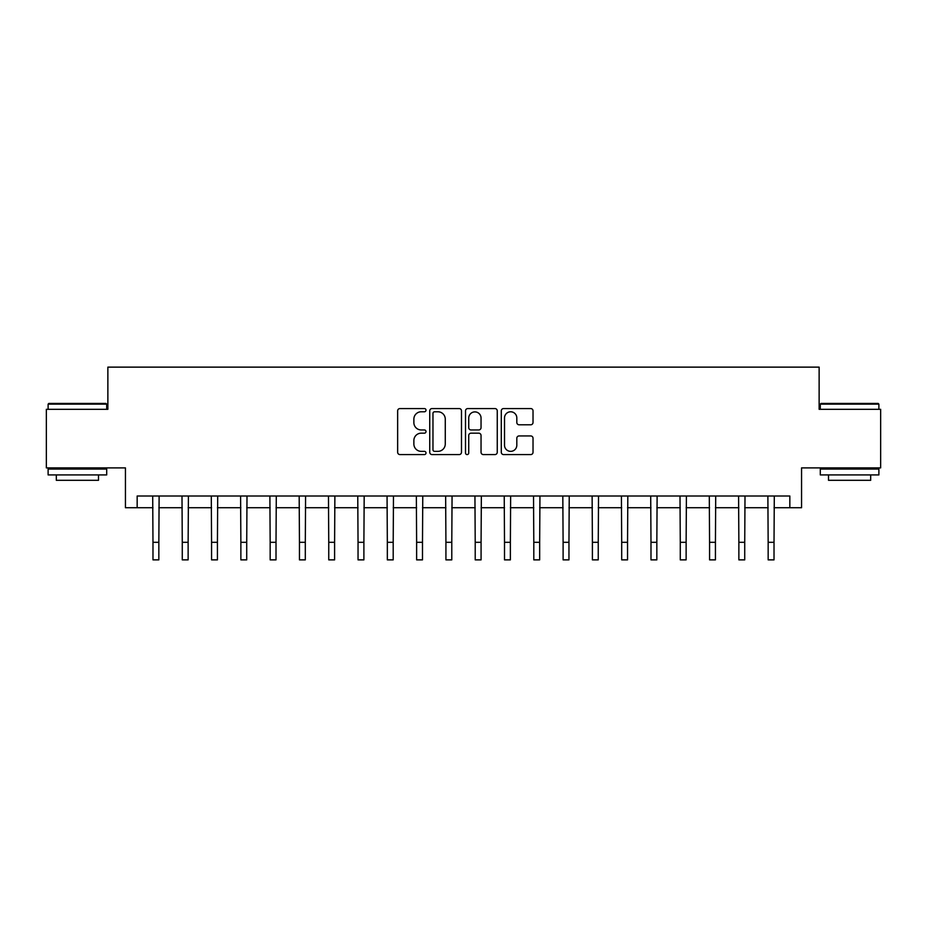 <?xml version="1.0" encoding="UTF-8"?>
<svg xmlns="http://www.w3.org/2000/svg" width="927" height="927" viewBox="0 0 927 927"><rect width="100%" height="100%" fill="white"/><g stroke="black" fill="none" stroke-linecap="round" stroke-linejoin="round"><path stroke-width="1.39" d="M426.003 410.174A1.611 1.611 0 0 0 424.392 408.564L399.954 408.564A2.306 2.306 0 0 0 397.648 410.87L397.648 452.272A2.306 2.306 0 0 0 399.954 454.578L424.392 454.578A1.611 1.611 0 0 0 426.003 452.967A1.611 1.611 0 0 0 424.392 451.356L421.229 451.356A7.358 7.358 0 0 1 413.871 443.987L413.871 440.545A7.358 7.358 0 0 1 421.229 433.176L424.392 433.176A1.611 1.611 0 0 0 426.003 431.565A1.611 1.611 0 0 0 424.392 429.954L421.229 429.954A7.358 7.358 0 0 1 413.871 422.596L413.871 419.143A7.358 7.358 0 0 1 421.229 411.785L424.392 411.785A1.611 1.611 0 0 0 426.003 410.174M530.731 424.786A2.306 2.306 0 0 0 533.025 422.48L533.025 410.87A2.306 2.306 0 0 0 530.731 408.564L503.581 408.564A2.306 2.306 0 0 0 501.287 410.87L501.287 452.272A2.306 2.306 0 0 0 503.581 454.578L530.731 454.578A2.306 2.306 0 0 0 533.025 452.272L533.025 438.239A2.306 2.306 0 0 0 530.731 435.945L519.108 435.945A2.306 2.306 0 0 0 516.814 438.239L516.814 445.203A6.153 6.153 0 0 1 510.661 451.356A6.153 6.153 0 0 1 504.508 445.203L504.508 417.938A6.153 6.153 0 0 1 510.661 411.785A6.153 6.153 0 0 1 516.814 417.938L516.814 422.48A2.306 2.306 0 0 0 519.108 424.786L530.731 424.786M137.161 507.729L137.161 496.015L789.839 496.015L789.839 507.729L801.554 507.729L801.554 467.892L880.65 467.892L880.65 409.305L819.132 409.305L819.132 367.127L107.868 367.127L107.868 409.305L46.35 409.305L46.35 467.892L125.446 467.892L125.446 507.729L152.978 507.729M461.484 410.87A2.306 2.306 0 0 0 459.189 408.564L432.04 408.564A2.306 2.306 0 0 0 429.746 410.87L429.746 452.272A2.306 2.306 0 0 0 432.04 454.578L459.189 454.578A2.306 2.306 0 0 0 461.484 452.272L461.484 410.87M467.811 408.564L494.96 408.564A2.306 2.306 0 0 1 497.254 410.87L497.254 452.272A2.306 2.306 0 0 1 494.96 454.578L483.338 454.578A2.306 2.306 0 0 1 481.043 452.272L481.043 435.481A2.306 2.306 0 0 0 478.738 433.176L471.032 433.176A2.306 2.306 0 0 0 468.738 435.481L468.738 452.967A1.611 1.611 0 0 1 467.127 454.578A1.611 1.611 0 0 1 465.516 452.967L465.516 410.87A2.306 2.306 0 0 1 467.811 408.564M158.841 507.729L182.271 507.729M188.135 507.729L211.565 507.729M217.428 507.729L240.869 507.729M246.721 507.729L270.163 507.729M276.014 507.729L299.456 507.729M305.307 507.729L328.749 507.729M334.601 507.729L358.042 507.729M363.894 507.729L387.335 507.729M393.199 507.729L416.629 507.729M422.492 507.729L445.922 507.729M451.785 507.729L475.215 507.729M481.078 507.729L504.508 507.729M510.371 507.729L533.801 507.729M539.665 507.729L563.106 507.729M568.958 507.729L592.399 507.729M598.251 507.729L621.693 507.729M627.544 507.729L650.986 507.729M656.837 507.729L680.279 507.729M686.131 507.729L709.572 507.729M715.435 507.729L738.865 507.729M744.729 507.729L768.159 507.729M774.022 507.729L789.839 507.729M434.578 411.785A1.611 1.611 0 0 0 432.967 413.396L432.967 449.746A1.611 1.611 0 0 0 434.578 451.356L437.903 451.356A7.358 7.358 0 0 0 445.273 443.987L445.273 419.143A7.358 7.358 0 0 0 437.903 411.785L434.578 411.785M481.043 418.054A6.153 6.153 0 0 0 474.891 411.901A6.153 6.153 0 0 0 468.738 418.054L468.738 427.66A2.306 2.306 0 0 0 471.032 429.954L478.738 429.954A2.306 2.306 0 0 0 481.043 427.66L481.043 418.054M152.7 496.015L152.978 542.307L158.841 542.307L159.12 496.015M152.978 542.307L152.978 559.873L158.841 559.873L158.841 542.307M181.993 496.015L182.271 542.307L188.135 542.307L188.413 496.015M182.271 542.307L182.271 559.873L188.135 559.873L188.135 542.307M211.286 496.015L211.565 542.307L217.428 542.307L217.706 496.015M211.565 542.307L211.565 559.873L217.428 559.873L217.428 542.307M240.591 496.015L240.869 542.307L246.721 542.307L246.999 496.015M240.869 542.307L240.869 559.873L246.721 559.873L246.721 542.307M269.884 496.015L270.163 542.307L276.014 542.307L276.292 496.015M270.163 542.307L270.163 559.873L276.014 559.873L276.014 542.307M48.807 403.442L105.991 403.442L106.698 404.149L48.111 404.149L48.807 403.442M77.404 474.925L48.111 474.925L48.111 469.062L106.698 469.062L106.698 474.925L77.404 474.925M98.494 474.925L98.494 480.313L56.315 480.313L56.315 474.925M821.009 403.442L878.193 403.442L878.889 404.149L820.302 404.149L821.009 403.442M849.596 474.925L820.302 474.925L820.302 469.062L878.889 469.062L878.889 474.925L849.596 474.925M870.685 474.925L870.685 480.313L828.506 480.313L828.506 474.925M299.178 496.015L299.456 542.307L305.307 542.307L305.586 496.015M299.456 542.307L299.456 559.873L305.307 559.873L305.307 542.307M328.471 496.015L328.749 542.307L334.601 542.307L334.879 496.015M328.749 542.307L328.749 559.873L334.601 559.873L334.601 542.307M357.764 496.015L358.042 542.307L363.894 542.307L364.184 496.015M358.042 542.307L358.042 559.873L363.894 559.873L363.894 542.307M387.057 496.015L387.335 542.307L393.199 542.307L393.477 496.015M387.335 542.307L387.335 559.873L393.199 559.873L393.199 542.307M416.35 496.015L416.629 542.307L422.492 542.307L422.77 496.015M416.629 542.307L416.629 559.873L422.492 559.873L422.492 542.307M445.644 496.015L445.922 542.307L451.785 542.307L452.063 496.015M445.922 542.307L445.922 559.873L451.785 559.873L451.785 542.307M474.937 496.015L475.215 542.307L481.078 542.307L481.356 496.015M475.215 542.307L475.215 559.873L481.078 559.873L481.078 542.307M504.23 496.015L504.508 542.307L510.371 542.307L510.65 496.015M504.508 542.307L504.508 559.873L510.371 559.873L510.371 542.307M533.523 496.015L533.801 542.307L539.665 542.307L539.943 496.015M533.801 542.307L533.801 559.873L539.665 559.873L539.665 542.307M562.816 496.015L563.106 542.307L568.958 542.307L569.236 496.015M563.106 542.307L563.106 559.873L568.958 559.873L568.958 542.307M592.121 496.015L592.399 542.307L598.251 542.307L598.529 496.015M592.399 542.307L592.399 559.873L598.251 559.873L598.251 542.307M621.414 496.015L621.693 542.307L627.544 542.307L627.822 496.015M621.693 542.307L621.693 559.873L627.544 559.873L627.544 542.307M650.708 496.015L650.986 542.307L656.837 542.307L657.116 496.015M650.986 542.307L650.986 559.873L656.837 559.873L656.837 542.307M680.001 496.015L680.279 542.307L686.131 542.307L686.409 496.015M680.279 542.307L680.279 559.873L686.131 559.873L686.131 542.307M709.294 496.015L709.572 542.307L715.435 542.307L715.714 496.015M709.572 542.307L709.572 559.873L715.435 559.873L715.435 542.307M738.587 496.015L738.865 542.307L744.729 542.307L745.007 496.015M738.865 542.307L738.865 559.873L744.729 559.873L744.729 542.307M767.88 496.015L768.159 542.307L774.022 542.307L774.3 496.015M768.159 542.307L768.159 559.873L774.022 559.873L774.022 542.307M48.111 409.305L48.111 404.149M61.46 469.062L61.46 467.892M93.337 469.062L93.337 467.892M106.698 409.305L106.698 404.149M820.302 409.305L820.302 404.149M833.663 469.062L833.663 467.892M865.54 469.062L865.54 467.892M878.889 409.305L878.889 404.149"/></g></svg>
